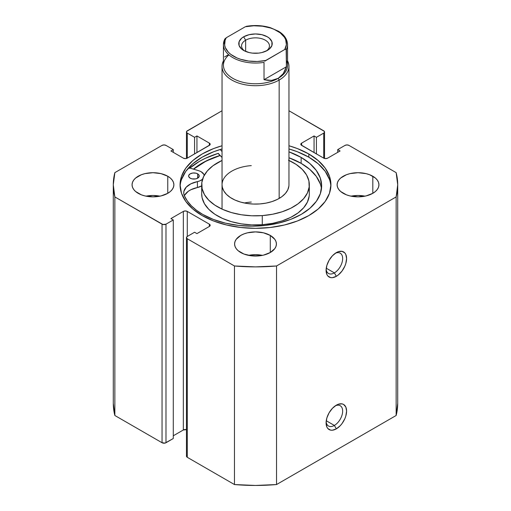 <?xml version="1.0" encoding="UTF-8"?>
<svg xmlns="http://www.w3.org/2000/svg" width="511" height="511" viewBox="0 0 511 511"><rect width="100%" height="100%" fill="white"/><g stroke="black" fill="none" stroke-linecap="round" stroke-linejoin="round"><path stroke-width="0.77" d="M334.366 425.433A11.708 6.764 120 0 0 342.638 411.636A11.708 6.764 120 0 0 335.299 405.83A11.708 6.764 -60 0 1 340.224 405.728A11.708 6.764 -60 0 1 342.019 415.111A11.708 6.764 -60 0 1 334.366 425.433L326.248 420.745L334.366 425.433A11.708 6.764 -60 0 1 328.509 426.008A11.708 6.764 -60 0 1 326.139 421.696A11.708 6.764 120 0 0 334.366 425.433L336.34 428.844L334.366 425.433M336.34 405.166A14.5 8.374 -60 0 1 346.592 411.087A14.5 8.374 -60 0 1 336.34 428.844L340.262 425.682L342.038 423.562L344.868 418.662L345.813 416.069L346.592 411.087L345.813 407.005L343.59 404.45L342.038 403.875L338.339 404.239L336.34 405.166L332.418 408.334L329.09 412.818L326.868 417.947L326.088 422.923L326.868 427.004L327.813 428.505L330.643 430.141L332.418 430.211L336.34 428.844A14.5 8.374 -60 0 1 326.088 422.923A14.5 8.374 -60 0 1 336.34 405.166L336.34 405.166M334.366 272.887A11.708 6.764 120 0 0 342.638 259.096A11.708 6.764 120 0 0 335.299 253.29A11.708 6.764 -60 0 1 340.224 253.188A11.708 6.764 -60 0 1 342.019 262.571A11.708 6.764 -60 0 1 334.366 272.887L326.248 268.205L334.366 272.887A11.708 6.764 -60 0 1 328.509 273.468A11.708 6.764 -60 0 1 326.139 269.156A11.708 6.764 120 0 0 334.366 272.887L336.34 276.304L334.366 272.887M336.34 252.626A14.5 8.374 -60 0 1 346.592 258.547A14.5 8.374 -60 0 1 336.34 276.304L338.339 274.924L342.038 271.022L344.868 266.122L345.813 263.529L346.592 258.547L345.813 254.465L344.868 252.964L342.038 251.335L338.339 251.699L336.34 252.626L332.418 255.794L329.09 260.278L326.868 265.407L326.088 270.383L326.868 274.464L327.813 275.966L330.643 277.601L332.418 277.671L336.34 276.304A14.5 8.374 -60 0 1 326.088 270.383A14.5 8.374 -60 0 1 336.34 252.626L336.34 252.626M308.836 153.99A75.424 43.55 180 0 1 330.924 184.784A75.424 43.55 180 0 1 284.365 225.012A75.424 43.55 180 0 1 202.164 215.572L213.598 220.988L226.635 225.012L240.783 227.491L255.5 228.328L270.217 227.491L284.365 225.012L297.402 220.988L308.836 215.572L318.212 208.973L325.188 201.443L329.48 193.279L330.924 184.784L329.48 176.289L325.188 168.119L318.212 160.588L308.836 153.99L297.402 148.573L288.958 145.756A75.424 43.55 180 0 1 308.836 153.99L308.836 157.177L308.836 153.99M330.873 186.374A75.424 43.55 0 0 0 308.836 157.177A75.424 43.55 0 0 0 288.958 148.944L297.402 151.761L308.836 157.177L318.212 163.775L325.188 171.306L329.48 179.476M159.943 196.167A20.913 12.072 0 0 0 145.999 196.167L152.974 195.477L159.943 196.167M167.761 176.244L167.761 193.318L170.361 191.491L172.29 189.402L173.485 187.135L173.887 184.784L173.485 182.427L172.29 180.159L170.361 178.071L167.761 176.244L160.978 173.625L152.974 172.705L144.971 173.625L141.355 174.743L135.581 178.071L133.652 180.159L132.458 182.427L132.062 184.784A20.913 12.072 180 0 1 144.971 173.625A20.913 12.072 180 0 1 167.761 176.244A20.913 12.072 180 0 1 173.887 184.784A20.913 12.072 180 0 1 160.978 195.937A20.913 12.072 180 0 1 138.187 193.318A20.913 12.072 180 0 1 132.062 184.784L132.458 187.135L133.652 189.402L135.581 191.491L141.355 194.819L144.971 195.937L152.974 196.856L160.978 195.937L167.761 193.318L167.761 176.244M262.469 255.359A20.913 12.072 0 0 0 248.531 255.359L255.5 254.67L262.469 255.359M270.287 235.437L270.287 252.511L274.822 248.595L276.01 246.328L276.413 243.977L276.01 241.62L274.822 239.352L270.287 235.437L263.504 232.818L255.5 231.898L247.496 232.818L243.881 233.936L240.713 235.437L236.178 239.352L234.99 241.62L234.587 243.977A20.913 12.072 180 0 1 247.496 232.818A20.913 12.072 180 0 1 270.287 235.437A20.913 12.072 180 0 1 276.413 243.977A20.913 12.072 180 0 1 263.504 255.13A20.913 12.072 180 0 1 240.713 252.511A20.913 12.072 180 0 1 234.587 243.977L234.99 246.328L236.178 248.595L238.113 250.684L243.881 254.012L251.418 255.819L259.582 255.819L263.504 255.13L270.287 252.511L270.287 235.437M365.001 196.167A20.913 12.072 0 0 0 351.057 196.167L358.026 195.477L365.001 196.167M372.813 176.244L372.813 193.318L375.419 191.491L377.348 189.402L378.542 187.135L378.938 184.784L378.542 182.427L377.348 180.159L375.419 178.071L369.645 174.743L366.029 173.625L358.026 172.705L350.022 173.625L346.407 174.743L340.639 178.071L338.71 180.159L337.516 182.427L337.113 184.784A20.913 12.072 180 0 1 350.022 173.625A20.913 12.072 180 0 1 372.813 176.244A20.913 12.072 180 0 1 378.938 184.784A20.913 12.072 180 0 1 366.029 195.937A20.913 12.072 180 0 1 343.239 193.318A20.913 12.072 180 0 1 337.113 184.784L337.516 187.135L338.71 189.402L340.639 191.491L346.407 194.819L350.022 195.937L358.026 196.856L366.029 195.937L372.813 193.318L372.813 176.244M397.711 403.345L396.146 415.494A142.211 82.105 0 0 0 397.711 403.345L397.711 184.784A142.211 82.105 180 0 0 396.146 172.635L348.956 145.392A2.791 1.61 180 0 0 345.014 145.392L337.72 149.608L340.083 150.975L327.666 158.142A2.791 1.61 180 0 1 323.719 158.142L323.719 133.103L323.719 158.142L301.637 145.392L301.637 143.118L314.061 135.945L316.424 137.312L323.719 133.103A2.791 1.61 180 0 0 324.536 131.959A2.791 1.61 180 0 0 323.719 130.822L288.958 110.753L324.325 131.346L324.325 132.579L323.719 133.103L316.424 137.312L314.061 135.945L301.637 143.118L301.03 143.642L301.03 144.875L323.719 158.142L325.692 158.614L327.666 158.142L340.083 150.975L337.72 149.608L345.014 145.392L346.988 144.92L348.956 145.392L396.146 172.635L397.711 184.784L396.146 196.927L276.534 265.982L255.5 266.883L234.466 265.982L187.281 238.739L186.464 237.602L187.281 236.459L194.576 232.25L196.939 233.616L209.363 226.443L210.181 225.306L209.363 224.169L187.281 211.42L185.308 210.947L183.334 211.42L170.917 218.593L173.28 219.954L165.986 224.169L162.945 224.514L114.854 196.927L113.289 184.784L114.854 172.635L162.044 145.392L164.012 144.92L165.986 145.392L173.28 149.608L170.917 150.975L183.334 158.142L185.308 158.614L187.281 158.142L209.97 144.875L209.97 143.642L209.363 143.118L196.939 135.945L194.576 137.312L187.281 133.103L186.675 132.579L186.675 131.346L222.042 110.753L187.281 130.822A2.791 1.61 180 0 0 186.464 131.959L186.464 158.467M222.042 145.756L213.598 148.573L202.164 153.99L192.788 160.588L185.812 168.119L181.52 176.289L180.076 184.784L181.52 193.279L185.812 201.443L192.788 208.973L202.164 215.572A75.424 43.55 180 0 1 180.076 184.784A75.424 43.55 180 0 1 222.042 145.756M397.711 184.784A142.211 82.105 180 0 1 396.146 196.927L396.146 415.494L276.534 484.549L276.534 265.982L396.146 196.927L396.146 415.494L276.534 484.549L255.5 485.45L234.466 484.549L187.281 457.307L186.675 456.783L186.675 455.55M186.464 429.655L183.334 429.987L173.28 435.787L183.334 429.987L183.334 211.42L183.334 429.987A2.791 1.61 0 0 1 186.464 429.655M186.464 237.602L186.464 456.163A2.791 1.61 0 0 0 187.281 457.307L187.281 238.739L234.466 265.982L234.466 484.549L187.281 457.307L187.281 238.739A2.791 1.61 180 0 1 186.464 237.602A2.791 1.61 180 0 1 187.281 236.459L187.281 211.42L209.363 224.169L209.363 226.443L196.939 233.616L194.576 232.25L187.281 236.459L187.281 211.42A2.791 1.61 180 0 0 183.334 211.42L170.917 218.593L173.28 219.954L173.28 438.521L165.986 442.737L165.986 224.169L173.28 219.954L173.28 438.521L165.079 443.082L162.044 442.737L114.854 415.494L113.289 403.345A142.211 82.105 0 0 0 114.854 415.494L114.854 196.927L162.044 224.169L162.044 442.737L114.854 415.494L114.854 196.927A142.211 82.105 180 0 1 113.289 184.784A142.211 82.105 180 0 1 114.854 172.635L162.044 145.392A2.791 1.61 180 0 1 165.986 145.392L173.28 149.608L173.28 152.335L173.28 149.608L170.917 150.975L183.334 158.142A2.791 1.61 180 0 0 187.281 158.142L187.281 133.103L194.576 137.312L194.576 153.932L194.576 137.312L196.939 135.945L196.939 152.565L196.939 135.945L209.363 143.118L209.363 145.392L187.281 158.142L187.281 133.103A2.791 1.61 180 0 1 186.464 131.959M337.72 149.608L337.72 152.335L337.72 149.608M314.061 135.945L314.061 152.565L314.061 135.945M316.424 137.312L316.424 153.932L316.424 137.312M209.363 143.118A2.791 1.61 180 0 1 210.181 144.255A2.791 1.61 180 0 1 209.363 145.392L209.363 143.118M301.637 143.118L301.637 145.392A2.791 1.61 180 0 1 300.819 144.255A2.791 1.61 180 0 1 301.637 143.118M209.363 224.169A2.791 1.61 180 0 1 210.181 225.306A2.791 1.61 180 0 1 209.363 226.443L209.363 224.169M162.044 224.169L162.044 442.737A2.791 1.61 0 0 0 165.986 442.737L165.986 224.169A2.791 1.61 180 0 1 162.044 224.169M181.52 179.476L185.812 171.306L192.788 163.775L202.164 157.177L213.598 151.761L222.042 148.944A75.424 43.55 0 0 0 180.121 186.374M189.421 168.4L199.309 161.444L205.083 158.423L218.037 153.421L222.042 157.477L218.254 153.357A79.467 45.881 0 0 0 189.849 168.036M193.452 169.128L202.164 163.098L213.598 157.682L220.145 155.421A75.424 43.55 180 0 0 193.452 169.128M276.534 265.982A142.211 82.105 180 0 1 234.466 265.982L234.466 484.549A142.211 82.105 0 0 0 276.534 484.549L276.534 265.982M266.257 51.023A13.944 8.048 0 0 0 264.877 39.941A13.944 8.048 0 0 0 245.644 40.209L243.67 36.792A16.729 9.658 180 0 1 267.33 36.792A16.729 9.658 180 0 1 267.33 50.455L269.412 48.992L271.909 45.511L271.909 41.742L269.412 38.255L267.33 36.792L261.9 34.697L255.5 33.962L249.1 34.697L243.67 36.792L241.588 38.255L239.091 41.742L239.091 45.511L241.588 48.992L243.67 50.455L249.1 52.55L252.236 53.099L258.764 53.099L261.9 52.55L267.33 50.455A16.729 9.658 180 0 1 243.67 50.455A16.729 9.658 180 0 1 243.67 36.792L245.644 40.209A13.944 8.048 180 0 1 260.834 38.466A13.944 8.048 180 0 1 269.444 45.901A13.944 8.048 180 0 1 266.257 51.023M245.644 51.426L245.644 40.209L245.644 51.426M286.416 60.336A32.065 18.511 180 0 1 278.176 78.343L279.159 80.055A33.458 19.316 0 0 0 287.565 60.873A33.458 19.316 180 0 1 288.958 66.392A33.458 19.316 180 0 1 279.159 80.055L279.159 198.44L279.159 80.055A33.458 19.316 180 0 1 242.693 84.238A33.458 19.316 180 0 1 222.042 66.392A33.458 19.316 180 0 1 223.435 60.873A33.458 19.316 0 0 0 238.369 82.986A33.458 19.316 0 0 0 279.159 80.055L278.176 78.343A32.065 18.511 180 0 1 235.098 79.537A32.065 18.511 180 0 1 228.922 54.894M264.021 62.38A32.065 18.511 180 0 1 223.435 44.534A32.065 18.511 180 0 1 224.585 39.615A32.065 18.511 0 0 0 223.454 45.185A32.065 18.511 0 0 0 264.021 62.38L264.021 79.684L264.021 62.38M224.693 39.232L223.435 44.534L223.435 65.255A32.065 18.511 0 0 0 243.23 82.354A32.065 18.511 0 0 0 278.176 78.343L280.903 76.331L283.215 73.699L285.061 70.486L286.416 66.756L264.021 79.684L267.93 80.38L271.635 80.387L264.021 79.684L286.416 66.756L283.215 73.699L278.176 78.343L271.635 80.387L275.065 79.703L278.176 78.343A32.065 18.511 0 0 0 287.565 65.255L287.565 44.534A32.065 18.511 180 0 1 286.416 49.452L286.416 66.756L286.16 49.107L284.716 49.522L264.762 61.192L265.72 60.49L257.231 61.467L248.608 61.045L240.528 59.263L236.887 57.903L230.768 54.37L228.411 52.269L225.325 47.6L224.661 45.128L225.14 40.139L226.284 37.725L224.661 39.296M287.546 43.882A32.065 18.511 0 0 1 286.416 49.452L285.713 49.113L284.716 49.522A30.954 17.872 180 0 0 277.384 30.986A30.954 17.872 180 0 0 245.28 26.757L226.284 37.725L245.28 26.757L253.769 25.78L262.392 26.202L270.472 27.984L274.113 29.344L280.232 32.876L284.416 37.252L285.675 39.647L286.403 44.623L284.716 49.522L265.72 60.49A30.954 17.872 180 0 1 233.616 56.261A30.954 17.872 180 0 1 226.284 37.725L224.84 38.983M224.585 56.919L227.785 55.073M244.743 51.023A13.944 8.048 180 0 1 241.556 45.901A13.944 8.048 180 0 1 245.644 40.209A13.944 8.048 0 0 0 244.743 51.023M190.188 178.173A5.295 3.06 180 0 1 188.629 176.001A5.295 3.06 180 0 1 191.893 173.178A5.295 3.06 180 0 1 197.661 173.836L197.661 178.173L197.661 173.836L195.943 173.178L192.883 173.005L190.169 173.842L188.725 175.414L188.731 176.608L190.188 178.173L191.906 178.831L194.966 179.003L196.876 178.543L199.124 176.595L198.817 174.826L197.661 173.836A5.295 3.06 180 0 1 199.22 176.001A5.295 3.06 180 0 1 195.956 178.831A5.295 3.06 180 0 1 190.188 178.173M195.259 178.965A5.295 3.06 0 0 0 192.59 178.965L195.259 178.965M204.234 175.81L203.832 174.334L201.206 171.785A10.316 5.96 180 0 0 198.728 170.731L188.744 167.697L198.728 170.731A10.316 5.96 180 0 1 201.206 171.785A10.316 5.96 180 0 1 204.189 175.407M321.464 188.891A69.694 40.235 -0 0 0 301.145 163.348L301.145 157.426A69.694 40.235 180 0 1 321.649 185.927A69.694 40.235 180 0 1 278.687 223.09A69.694 40.235 180 0 1 202.765 214.435A69.694 40.235 180 0 1 184.362 195.726A20.632 11.913 180 0 1 183.736 192.826A20.632 11.913 180 0 1 197.406 181.609L197.406 187.531A20.632 11.913 0 0 0 184.388 195.783M222.042 151.556L220.152 149.499L222.042 151.556M184.701 195.151L188.252 191.306L190.884 189.728L197.406 187.531A10.316 5.96 -0 0 0 201.685 185.851L197.406 187.531L197.406 181.609L199.718 180.932L202.528 179.291A10.316 5.96 180 0 1 197.406 181.609L190.884 183.807L186.17 187.218L183.89 191.37L183.781 193.56L184.362 195.726L187.269 200.9L191.357 205.805L196.556 210.34L202.765 214.435L213.343 219.43L225.402 223.135L238.484 225.408L252.083 226.169L265.682 225.377L278.744 223.077L290.785 219.347L301.33 214.326L309.973 208.22L316.392 201.257L320.333 193.707L321.649 185.857L320.282 178.007L316.296 170.463L309.832 163.514L301.145 157.426L288.958 151.831A69.694 40.235 180 0 1 301.145 157.426L301.145 163.348A69.694 40.235 -0 0 0 288.958 157.752L301.145 163.348L309.832 169.435L316.296 176.384L320.282 183.928M251.291 202.043A33.458 19.316 0 0 0 244.347 202.995M222.042 184.701L222.304 187.211L223.767 190.903L226.443 194.359L230.237 197.45L235.009 200.05L240.56 202.069L246.685 203.416L253.156 204.055L259.709 203.946A33.458 19.316 180 0 1 222.042 184.784A33.458 19.316 180 0 1 251.291 165.615M288.46 160.218L296.125 164.401L302.231 169.371L306.543 174.934L308.887 180.868L309.181 186.956L307.418 192.966L303.655 198.651L298.041 203.812L290.791 208.239L282.187 211.758L272.561 214.25L262.277 215.604L262.277 224.712A53.815 31.069 0 0 0 309.315 193.886L309.315 184.784A53.815 31.069 180 0 1 262.277 215.604A53.815 31.069 180 0 1 201.685 184.784A53.815 31.069 180 0 1 222.042 160.448L212.959 165.749L207.345 170.91L203.582 176.602L201.819 182.606L202.113 188.693L204.457 194.627L208.769 200.191L214.875 205.16L222.541 209.344L231.47 212.582L241.326 214.754L251.731 215.776L262.277 215.604L262.277 224.712L272.561 223.358L282.187 220.867L290.791 217.341L298.041 212.915L303.655 207.76L307.418 202.069L309.181 196.064M288.958 160.448A53.815 31.069 180 0 1 309.315 184.784M193.573 169.167A75.289 43.467 180 0 1 220.215 155.491L206.125 161.074L193.573 169.167M201.685 193.752L202.113 197.802L204.457 203.736L208.769 209.299L214.875 214.262L222.541 218.446L231.47 221.691L241.326 223.863L251.731 224.885L262.277 224.712A53.815 31.069 0 0 1 201.685 193.886L201.685 184.784M288.958 66.392L288.958 184.784A33.458 19.316 180 0 1 259.709 203.946L266.11 203.103L272.095 201.558L277.441 199.367L281.951 196.614L285.438 193.407L287.782 189.868L288.881 186.132M324.536 131.959L324.536 158.467M113.289 403.345L113.289 184.784M222.042 66.392L222.042 209.114M246.315 26.336C254.682 24.943 262.743 25.409 270.504 27.735L278.386 31.19C282.193 33.413 287.163 37.501 287.565 44.534"/></g></svg>
